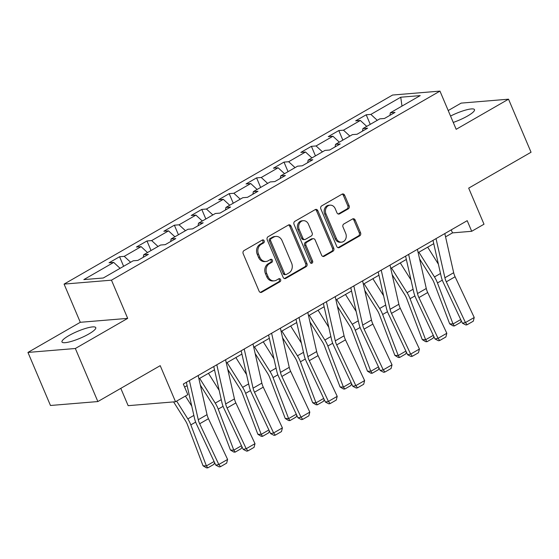 <?xml version="1.0" encoding="UTF-8"?>
<svg xmlns="http://www.w3.org/2000/svg" width="559" height="559" viewBox="0 0 559 559"><rect width="100%" height="100%" fill="white"/><g stroke="black" fill="none" stroke-linecap="round" stroke-linejoin="round"><path stroke-width="0.84" d="M264.162 240.803A1.614 1.356 85.3 0 0 262.332 240.042L244.017 250.586A2.313 1.936 85.3 0 0 243.172 253.66L259.09 291.162A2.313 1.936 85.3 0 0 261.004 292.469A2.313 1.936 85.3 0 0 261.703 292.252L280.017 281.708A1.614 1.356 85.3 0 0 278.78 278.787L276.412 280.157A7.393 6.191 85.3 0 1 274.189 280.856A7.393 6.191 85.3 0 1 268.061 276.663L266.741 273.54A7.393 6.191 85.3 0 1 269.424 263.694L271.8 262.332A1.614 1.356 85.3 0 0 270.556 259.418L268.187 260.78A7.393 6.191 85.3 0 1 265.965 261.479A7.393 6.191 85.3 0 1 259.837 257.287L258.517 254.163A7.393 6.191 85.3 0 1 261.2 244.325L263.575 242.955A1.614 1.356 85.3 0 0 264.162 240.803M265.965 261.479L264.687 261.584A7.393 6.191 85.3 0 1 258.558 257.399L257.231 254.268A7.393 6.191 85.3 0 1 259.921 244.43L262.29 243.067A1.614 1.356 85.3 0 0 262.185 240.125M260.354 292.392A2.313 1.936 85.3 0 0 260.417 292.357L278.738 281.813A1.614 1.356 85.3 0 0 278.634 278.878M274.189 280.856L272.911 280.96A7.393 6.191 85.3 0 1 266.783 276.768L265.455 273.644A7.393 6.191 85.3 0 1 268.145 263.806L270.514 262.437A1.614 1.356 85.3 0 0 270.409 259.502M453.258 122.421A18.356 3.675 -23 0 0 467.597 115.992A18.356 3.675 -23 0 0 474.5 109.648A18.356 3.675 -23 0 0 450.554 116.055M68.883 335.617A18.356 3.675 -23 0 0 61.972 341.961A18.356 3.675 -23 0 0 71.831 341.256A18.356 3.675 -23 0 0 88.86 333.961A18.356 3.675 -23 0 0 95.771 327.623A18.356 3.675 -23 0 0 85.911 328.329A18.356 3.675 -23 0 0 68.883 335.617M348.271 208.856A2.313 1.936 85.3 0 0 349.116 205.782L344.651 195.259A2.313 1.936 85.3 0 0 342.73 193.952A2.313 1.936 85.3 0 0 342.038 194.169L321.691 205.88A2.313 1.936 85.3 0 0 320.852 208.954L336.77 246.456A2.313 1.936 85.3 0 0 338.684 247.763A2.313 1.936 85.3 0 0 339.376 247.546L359.723 235.835A2.313 1.936 85.3 0 0 360.562 232.761L355.168 220.05A2.313 1.936 85.3 0 0 353.253 218.744A2.313 1.936 85.3 0 0 352.561 218.96L343.855 223.97A2.313 1.936 85.3 0 0 343.016 227.045L345.693 233.348A6.177 5.178 85.3 0 1 341.591 242.159A6.177 5.178 85.3 0 1 336.462 238.658L325.988 213.971A6.177 5.178 85.3 0 1 330.089 205.16A6.177 5.178 85.3 0 1 335.211 208.661L336.958 212.776A2.313 1.936 85.3 0 0 338.873 214.083A2.313 1.936 85.3 0 0 339.565 213.866L348.271 208.856L346.992 208.961A2.313 1.936 85.3 0 0 347.831 205.887L343.366 195.364A2.313 1.936 85.3 0 0 342.101 194.134M75.339 348.502L127.683 318.371L80.3 322.298L27.95 352.429L75.339 348.502L97.86 401.558L160.216 365.663L175.533 401.746L187.831 394.668L183.324 384.054L467.205 220.679L471.705 231.286L484.003 224.215L468.687 188.131L531.05 152.244L508.529 99.188L461.14 103.115L448.213 110.549M127.683 318.371L111.472 280.171L439.961 91.11L456.179 129.311L508.529 99.188M291.022 226.122A2.313 1.936 85.3 0 0 289.108 224.816A2.313 1.936 85.3 0 0 288.416 225.032L268.068 236.743A2.313 1.936 85.3 0 0 267.23 239.818L283.147 277.313A2.313 1.936 85.3 0 0 285.062 278.627A2.313 1.936 85.3 0 0 285.754 278.403L306.101 266.699A2.313 1.936 85.3 0 0 306.94 263.617L291.022 226.122L289.744 226.227A2.313 1.936 85.3 0 0 288.479 224.998M294.879 221.308L315.227 209.604A2.313 1.936 85.3 0 1 315.919 209.38A2.313 1.936 85.3 0 1 317.833 210.694L333.751 248.189A2.313 1.936 85.3 0 1 332.912 251.264L324.206 256.274A2.313 1.936 85.3 0 1 323.514 256.497A2.313 1.936 85.3 0 1 321.6 255.183L315.143 239.979A2.313 1.936 85.3 0 0 313.229 238.672A2.313 1.936 85.3 0 0 312.53 238.889L306.758 242.215A2.313 1.936 85.3 0 0 305.92 245.289L312.635 261.123A1.614 1.356 85.3 0 1 310.224 262.506L294.041 224.39A2.313 1.936 85.3 0 1 294.879 221.308M97.86 401.558L50.471 405.485L27.95 352.429M111.472 280.171L64.082 284.098L392.579 95.037L439.961 91.11M370.261 124.35L366.201 114.791L355.664 120.856L360.338 120.471L343.471 130.177L338.796 130.561L328.259 136.627L332.933 136.242L316.073 145.948L311.398 146.332L300.854 152.404L305.528 152.013L288.668 161.719L283.993 162.11L273.449 168.175L278.123 167.784L261.263 177.489L256.588 177.881L246.051 183.946L250.725 183.555L233.858 193.26L229.183 193.652L218.646 199.717L223.321 199.332L206.453 209.038L201.778 209.422L191.241 215.488L195.916 215.103L179.048 224.809L174.373 225.193L163.836 231.258L168.511 230.874L151.65 240.58L146.975 240.964L136.431 247.029L141.106 246.645L124.245 256.35L119.57 256.735L109.026 262.8L113.701 262.416L83.836 279.605L103.303 277.991L133.168 260.801L137.842 260.417L148.387 254.352L143.712 254.736L143.272 257.287M366.201 114.791L370.876 114.406L400.74 97.217L420.207 95.603L390.343 112.792L395.017 112.401L384.48 118.473L379.806 118.857L362.938 128.563L367.612 128.179L357.075 134.244L352.401 134.628L335.54 144.334L340.214 143.949L329.67 150.015L324.996 150.399L308.135 160.105L312.809 159.72L302.265 165.785L297.591 166.17L280.73 175.875L285.404 175.491L274.86 181.556L270.186 181.941L253.325 191.646L257.999 191.262L247.462 197.327L242.788 197.718L225.92 207.424L230.594 207.033L220.057 213.098L215.383 213.489L198.515 223.195L203.19 222.803L192.652 228.869L187.978 229.26L171.11 238.966L175.785 238.574L165.247 244.646L160.573 245.031L143.712 254.736M366.732 126.383L360.338 120.471M349.871 136.089L343.471 130.177M362.938 128.563L362.505 131.113M339.327 142.154L332.933 136.242M322.466 151.859L316.073 145.948M335.54 144.334L335.1 146.891M311.922 157.924L305.528 152.013M295.061 167.63L288.668 161.719M308.135 160.105L307.695 162.662M284.524 173.695L278.123 167.784M267.656 183.401L261.263 177.489M280.73 175.875L280.297 178.433M257.119 189.466L250.725 183.555M240.251 199.172L233.858 193.26M253.325 191.646L252.892 194.204M229.714 205.237L223.321 199.332M212.846 214.942L206.453 209.038M225.92 207.424L225.487 209.974M202.309 221.008L195.916 215.103M185.448 230.713L179.048 224.809M198.515 223.195L198.082 225.745M174.904 236.785L168.511 230.874M158.043 246.491L151.65 240.58M171.11 238.966L170.677 241.516M147.499 252.556L141.106 246.645M130.638 262.262L124.245 256.35M120.094 268.327L113.701 262.416M120.8 388.351L128.151 405.673L175.533 401.746M80.3 322.298L64.082 284.098M445.565 236.869L452.497 232.879L471.705 231.286M184.603 387.059L187.118 385.619M198.927 378.813L214.516 369.841M226.332 363.043L241.921 354.071M253.737 347.272L269.326 338.3M281.142 331.501L296.731 322.529M308.547 315.73L324.136 306.758M335.952 299.959L351.541 290.987M363.357 284.189L378.939 275.217M390.755 268.411L406.344 259.446M418.16 252.64L433.749 243.668M401.984 106.091L400.74 97.217M377.269 120.318L370.876 114.406M390.343 112.792L389.909 115.343M451.218 229.875L452.497 232.879M123.623 266.294L119.57 256.735M151.028 250.523L146.975 240.964M178.433 234.752L174.373 225.193M205.838 218.981L201.778 209.422M233.243 203.21L229.183 193.652M260.648 187.44L256.588 177.881M288.046 171.662L283.993 162.11M315.451 155.891L311.398 146.332M342.856 140.12L338.796 130.561M284.412 278.55A2.313 1.936 85.3 0 0 284.475 278.515L304.823 266.804A2.313 1.936 85.3 0 0 305.661 263.729L289.744 226.227M271.206 238.567A1.614 1.356 85.3 0 0 270.612 240.719L284.587 273.637A1.614 1.356 85.3 0 0 286.411 274.399L288.912 272.96A7.393 6.191 85.3 0 0 291.602 263.114L282.05 240.622A7.393 6.191 85.3 0 0 275.922 236.429A7.393 6.191 85.3 0 0 273.7 237.128L271.206 238.567L269.92 238.672A1.614 1.356 85.3 0 0 269.333 240.824L270.612 240.719M285.928 274.553L284.643 274.658A1.614 1.356 85.3 0 1 283.308 273.742L269.333 240.824M275.922 236.429L274.644 236.534A7.393 6.191 85.3 0 0 272.422 237.233L273.7 237.128M269.92 238.672L272.422 237.233M322.857 256.42A2.313 1.936 85.3 0 0 322.927 256.385L331.634 251.368A2.313 1.936 85.3 0 0 332.472 248.294L316.555 210.799A2.313 1.936 85.3 0 0 315.29 209.569M313.229 238.672L311.943 238.777A2.313 1.936 85.3 0 0 311.251 238.993L305.473 242.32A2.313 1.936 85.3 0 0 304.634 245.394L311.356 261.228L312.635 261.123M310.909 263.289A1.614 1.356 85.3 0 0 311.356 261.228M308.442 224.201A6.177 5.178 85.3 0 0 303.32 220.693A6.177 5.178 85.3 0 0 299.219 229.504L302.908 238.204A2.313 1.936 85.3 0 0 304.823 239.518A2.313 1.936 85.3 0 0 305.521 239.294L311.293 235.968A2.313 1.936 85.3 0 0 312.132 232.893L308.442 224.201M303.32 220.693L302.042 220.798A6.177 5.178 85.3 0 0 297.94 229.616L299.219 229.504M304.823 239.518L303.544 239.622A2.313 1.936 85.3 0 1 301.629 238.309L297.94 229.616M338.223 214.006A2.313 1.936 85.3 0 0 338.286 213.971L346.992 208.961M330.089 205.16L328.811 205.265A6.177 5.178 85.3 0 0 324.709 214.076L325.988 213.971M341.591 242.159L340.305 242.264A6.177 5.178 85.3 0 1 335.183 238.763L324.709 214.076M338.034 247.686A2.313 1.936 85.3 0 0 338.097 247.651L358.445 235.94A2.313 1.936 85.3 0 0 359.283 232.865L353.889 220.155A2.313 1.936 85.3 0 0 352.624 218.925M173.604 401.907L185.476 420.78A11.767 5.981 60.1 0 1 187.475 424.777L203.043 465.801L206.397 465.92L190.829 424.889A17.65 8.965 -119.9 0 0 187.831 418.894L176.637 401.11M191.751 406.114L185.42 396.051M214.565 462.552L213.908 464.347L207.759 467.89L206.418 467.841L203.043 465.801M207.759 467.89L206.397 465.92L214.069 461.503M198.179 375.508L207.04 414.659A11.767 5.981 -119.9 0 0 208.458 418.705L227.597 459.442L218.814 464.494L220.505 466.674L219.296 466.933L215.781 465.144L196.642 424.414A17.65 8.965 60.1 0 1 194.518 418.342L186.364 382.307M215.781 465.144L218.814 464.494L199.675 423.764A11.767 5.981 -119.9 0 1 198.256 419.718L189.396 380.56M227.597 459.442L226.654 463.138L220.505 466.674M200.353 385.095L212.881 405.002A11.767 5.981 60.1 0 1 214.88 408.999L230.448 450.03L233.802 450.149L218.234 409.118A17.65 8.965 -119.9 0 0 215.236 403.123L199.675 378.387M219.156 390.343L208.458 373.335M241.97 446.781L241.306 448.577L235.164 452.119L233.816 452.07L230.448 450.03M235.164 452.119L233.802 450.149L241.474 445.733M227.758 369.324L240.279 389.232A11.767 5.981 60.1 0 1 242.285 393.229L257.853 434.259L261.207 434.378L245.639 393.347A17.65 8.965 -119.9 0 0 242.641 387.352L227.073 362.616M246.561 374.572L235.856 357.564M269.368 431.01L268.711 432.806L262.562 436.348L261.221 436.299L257.853 434.259M262.562 436.348L261.207 434.378L268.879 429.962M225.584 359.737L234.445 398.888A11.767 5.981 -119.9 0 0 235.863 402.934L254.995 443.671L246.212 448.723L247.91 450.903L246.701 451.162L243.186 449.373L224.047 408.636A17.65 8.965 60.1 0 1 221.923 402.571L213.769 366.536M243.186 449.373L246.212 448.723L227.08 407.993A11.767 5.981 -119.9 0 1 225.661 403.947L216.801 364.789M254.995 443.671L254.059 447.361L247.91 450.903M252.989 343.967L261.85 383.118A11.767 5.981 -119.9 0 0 263.268 387.163L282.4 427.901L273.617 432.952L275.314 435.133L274.106 435.391L270.591 433.602L251.452 392.865A17.65 8.965 60.1 0 1 249.328 386.8L241.174 350.766M270.591 433.602L273.617 432.952L254.485 392.222A11.767 5.981 -119.9 0 1 253.066 388.177L244.206 349.019M282.4 427.901L281.463 431.59L275.314 435.133M255.156 353.547L267.684 373.461A11.767 5.981 60.1 0 1 269.683 377.458L285.251 418.488L288.612 418.607L273.044 377.577A17.65 8.965 -119.9 0 0 270.046 371.581L254.478 346.846M273.966 358.801L263.261 341.794M296.773 415.239L296.116 417.035L289.967 420.571L288.626 420.529L285.251 418.488M289.967 420.571L288.612 418.607L296.284 414.191M282.561 337.776L295.089 357.69A11.767 5.981 60.1 0 1 297.088 361.687L312.656 402.718L316.017 402.836L300.449 361.806A17.65 8.965 -119.9 0 0 297.444 355.81L281.883 331.075M301.371 343.03L290.666 326.016M324.178 399.468L323.521 401.264L317.372 404.8L316.031 404.758L312.656 402.718M317.372 404.8L316.017 402.836L323.689 398.42M309.966 322.005L322.494 341.919A11.767 5.981 60.1 0 1 324.493 345.916L340.061 386.947L343.415 387.066L327.847 346.035A17.65 8.965 -119.9 0 0 324.849 340.04L309.288 315.304M328.776 327.26L318.071 310.245M351.583 383.698L350.926 385.493L344.777 389.029L343.436 388.98L340.061 386.947M344.777 389.029L343.415 387.066L351.087 382.649M280.394 328.189L289.255 367.347A11.767 5.981 -119.9 0 0 290.666 371.393L309.805 412.123L301.022 417.182L302.719 419.362L301.504 419.62L297.989 417.832L278.857 377.094A17.65 8.965 60.1 0 1 276.733 371.029L268.579 334.995M297.989 417.832L301.022 417.182L281.883 376.452A11.767 5.981 -119.9 0 1 280.471 372.406L271.611 333.248M309.805 412.123L308.868 415.819L302.719 419.362M307.799 312.418L316.66 351.576A11.767 5.981 -119.9 0 0 318.071 355.622L337.21 396.352L328.426 401.411L330.124 403.584L328.909 403.85L325.394 402.054L306.255 361.324A17.65 8.965 60.1 0 1 304.138 355.258L295.984 319.217M325.394 402.054L328.426 401.411L309.288 360.674A11.767 5.981 -119.9 0 1 307.876 356.628L299.016 317.477M337.21 396.352L336.273 400.048L330.124 403.584M335.204 296.647L344.064 335.805A11.767 5.981 -119.9 0 0 345.476 339.851L364.615 380.581L355.831 385.64L357.529 387.813L356.314 388.072L352.799 386.283L333.66 345.553A17.65 8.965 60.1 0 1 331.543 339.481L323.388 303.446M352.799 386.283L355.831 385.64L336.693 344.903A11.767 5.981 -119.9 0 1 335.281 340.857L326.421 301.706M364.615 380.581L363.678 384.278L357.529 387.813M337.37 306.234L349.899 326.149A11.767 5.981 60.1 0 1 351.897 330.145L367.466 371.176L370.82 371.288L355.251 330.264A17.65 8.965 -119.9 0 0 352.254 324.269L336.693 299.533M356.181 311.489L345.476 294.474M378.988 367.927L378.331 369.723L372.182 373.258L370.841 373.209L367.466 371.176M372.182 373.258L370.82 371.288L378.492 366.879M362.602 280.877L371.462 320.034A11.767 5.981 -119.9 0 0 372.881 324.08L392.02 364.81L383.236 369.869L384.927 372.042L383.719 372.301L380.204 370.512L361.065 329.782A17.65 8.965 60.1 0 1 358.941 323.71L350.786 287.675M380.204 370.512L383.236 369.869L364.098 329.132A11.767 5.981 -119.9 0 1 362.679 325.086L353.819 285.928M392.02 364.81L391.076 368.507L384.927 372.042M364.775 290.463L377.304 310.378A11.767 5.981 60.1 0 1 379.302 314.375L394.871 355.398L398.225 355.517L382.656 314.493A17.65 8.965 -119.9 0 0 379.659 308.498L364.098 283.755M383.579 295.718L372.881 278.703M406.393 352.149L405.729 353.952L399.587 357.487L398.239 357.439L394.871 355.398M399.587 357.487L398.225 355.517L405.897 351.101M390.007 265.106L398.867 304.264A11.767 5.981 -119.9 0 0 400.286 308.309L419.425 349.04L410.641 354.092L412.332 356.272L411.124 356.53L407.609 354.741L388.47 314.011A17.65 8.965 60.1 0 1 386.346 307.939L378.191 271.905M407.609 354.741L410.641 354.092L391.503 313.361A11.767 5.981 -119.9 0 1 390.084 309.316L381.224 270.158M419.425 349.04L418.481 352.736L412.332 356.272M392.18 274.693L404.709 294.607A11.767 5.981 60.1 0 1 406.707 298.604L422.276 339.627L425.63 339.746L410.061 298.716A17.65 8.965 -119.9 0 0 407.064 292.72L391.503 267.985M410.984 279.94L400.286 262.933M433.791 336.378L433.134 338.174L426.985 341.717L425.644 341.668L422.276 339.627M426.985 341.717L425.63 339.746L433.302 335.33M417.412 249.335L426.272 288.486A11.767 5.981 -119.9 0 0 427.691 292.532L446.823 333.269L438.039 338.321L439.737 340.501L438.529 340.759L435.014 338.971L415.875 298.24A17.65 8.965 60.1 0 1 413.751 292.168L405.596 256.134M435.014 338.971L438.039 338.321L418.908 297.591A11.767 5.981 -119.9 0 1 417.489 293.545L408.629 254.387M446.823 333.269L445.886 336.965L439.737 340.501M419.585 258.922L432.107 278.829A11.767 5.981 60.1 0 1 434.105 282.826L449.681 323.857L453.035 323.975L437.466 282.945A17.65 8.965 -119.9 0 0 434.469 276.95L418.901 252.214M438.389 264.169L427.684 247.162M461.196 320.607L460.539 322.403L454.39 325.946L453.049 325.897L449.681 323.857M454.39 325.946L453.035 323.975L460.707 319.559M444.817 233.564L453.677 272.715A11.767 5.981 -119.9 0 0 455.089 276.761L474.228 317.498L465.444 322.55L467.142 324.73L465.926 324.989L462.412 323.2L443.28 282.463A17.65 8.965 60.1 0 1 441.156 276.398L433.001 240.363M462.412 323.2L465.444 322.55L446.306 281.82A11.767 5.981 -119.9 0 1 444.894 277.774L436.034 238.616M474.228 317.498L473.291 321.187L467.142 324.73M259.921 244.43L261.2 244.325M257.231 254.268L258.517 254.163M258.558 257.399L259.837 257.287M270.514 262.437L271.8 262.332M268.145 263.806L269.424 263.694M265.455 273.644L266.741 273.54M266.783 276.768L268.061 276.663M278.738 281.813L280.017 281.708M260.417 292.357L261.703 292.252M262.29 243.067L263.575 242.955M305.661 263.729L306.94 263.617M304.823 266.804L306.101 266.699M284.475 278.515L285.754 278.403M283.308 273.742L284.587 273.637M316.555 210.799L317.833 210.694M332.472 248.294L333.751 248.189M331.634 251.368L332.912 251.264M322.927 256.385L324.206 256.274M311.251 238.993L312.53 238.889M305.473 242.32L306.758 242.215M304.634 245.394L305.92 245.289M301.629 238.309L302.908 238.204M338.286 213.971L339.565 213.866M335.183 238.763L336.462 238.658M353.889 220.155L355.168 220.05M359.283 232.865L360.562 232.761M358.445 235.94L359.723 235.835M338.097 247.651L339.376 247.546M343.366 195.364L344.651 195.259M347.831 205.887L349.116 205.782M190.829 424.889L195.664 422.108M187.831 418.894L193.861 415.428M207.04 414.659L198.256 419.718M208.458 418.705L199.675 423.764M218.234 409.118L223.069 406.337M215.236 403.123L221.266 399.657M245.639 393.347L250.474 390.566M242.641 387.352L248.671 383.886M234.445 398.888L225.661 403.947M235.863 402.934L227.08 407.993M261.85 383.118L253.066 388.177M263.268 387.163L254.485 392.222M273.044 377.577L277.879 374.796M270.046 371.581L276.069 368.108M300.449 361.806L305.284 359.025M297.444 355.81L303.474 352.338M327.847 346.035L332.689 343.254M324.849 340.04L330.879 336.567M289.255 367.347L280.471 372.406M290.666 371.393L281.883 376.452M316.66 351.576L307.876 356.628M318.071 355.622L309.288 360.674M344.064 335.805L335.281 340.857M345.476 339.851L336.693 344.903M355.251 330.264L360.087 327.476M352.254 324.269L358.284 320.796M371.462 320.034L362.679 325.086M372.881 324.08L364.098 329.132M382.656 314.493L387.492 311.705M379.659 308.498L385.689 305.025M398.867 304.264L390.084 309.316M400.286 308.309L391.503 313.361M410.061 298.716L414.897 295.935M407.064 292.72L413.094 289.255M426.272 288.486L417.489 293.545M427.691 292.532L418.908 297.591M437.466 282.945L442.302 280.164M434.469 276.95L440.499 273.484M453.677 272.715L444.894 277.774M455.089 276.761L446.306 281.82"/></g></svg>
